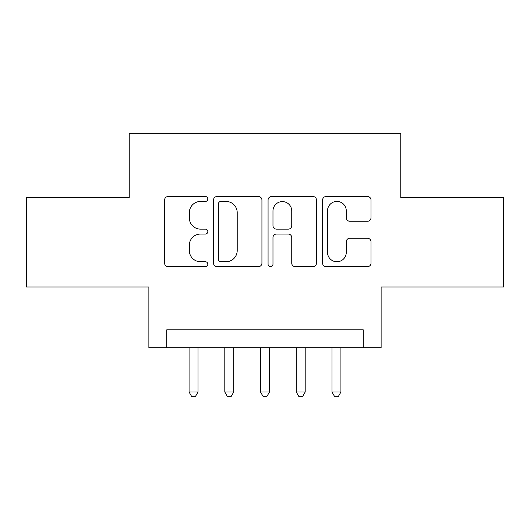 <?xml version="1.0" encoding="UTF-8"?>
<svg xmlns="http://www.w3.org/2000/svg" width="530" height="530" viewBox="0 0 530 530"><rect width="100%" height="100%" fill="white"/><g stroke="black" fill="none" stroke-linecap="round" stroke-linejoin="round"><path stroke-width="0.79" d="M207.833 198.975A2.458 2.458 0 0 0 205.375 196.517L168.116 196.517A3.505 3.505 0 0 0 164.605 200.029L164.605 263.158A3.505 3.505 0 0 0 168.116 266.663L205.375 266.663A2.458 2.458 0 0 0 207.833 264.212A2.458 2.458 0 0 0 205.375 261.754L200.559 261.754A11.223 11.223 0 0 1 189.336 250.531L189.336 245.271A11.223 11.223 0 0 1 200.559 234.048L205.375 234.048A2.458 2.458 0 0 0 207.833 231.59A2.458 2.458 0 0 0 205.375 229.139L200.559 229.139A11.223 11.223 0 0 1 189.336 217.916L189.336 212.656A11.223 11.223 0 0 1 200.559 201.433L205.375 201.433A2.458 2.458 0 0 0 207.833 198.975M367.495 221.248A3.505 3.505 0 0 0 371.007 217.737L371.007 200.029A3.505 3.505 0 0 0 367.495 196.517L326.116 196.517A3.505 3.505 0 0 0 322.604 200.029L322.604 263.158A3.505 3.505 0 0 0 326.116 266.663L367.495 266.663A3.505 3.505 0 0 0 371.007 263.158L371.007 241.766A3.505 3.505 0 0 0 367.495 238.255L349.787 238.255A3.505 3.505 0 0 0 346.275 241.766L346.275 252.373A9.381 9.381 0 0 1 336.894 261.754A9.381 9.381 0 0 1 327.514 252.373L327.514 210.814A9.381 9.381 0 0 1 336.894 201.433A9.381 9.381 0 0 1 346.275 210.814L346.275 217.737A3.505 3.505 0 0 0 349.787 221.248L367.495 221.248M363.255 347.713L381.123 347.713L381.123 286.975L503.5 286.975L503.5 197.65L400.773 197.65L400.773 133.335L129.227 133.335L129.227 197.65L26.5 197.65L26.5 286.975L148.877 286.975L148.877 347.713L363.255 347.713L363.255 329.852L166.745 329.852L166.745 347.713M261.933 200.029A3.505 3.505 0 0 0 258.421 196.517L217.042 196.517A3.505 3.505 0 0 0 213.53 200.029L213.53 263.158A3.505 3.505 0 0 0 217.042 266.663L258.421 266.663A3.505 3.505 0 0 0 261.933 263.158L261.933 200.029M271.579 196.517L312.958 196.517A3.505 3.505 0 0 1 316.47 200.029L316.47 263.158A3.505 3.505 0 0 1 312.958 266.663L295.25 266.663A3.505 3.505 0 0 1 291.745 263.158L291.745 237.553A3.505 3.505 0 0 0 288.234 234.048L276.488 234.048A3.505 3.505 0 0 0 272.976 237.553L272.976 264.212A2.458 2.458 0 0 1 270.525 266.663A2.458 2.458 0 0 1 268.067 264.212L268.067 200.029A3.505 3.505 0 0 1 271.579 196.517M220.897 201.433A2.458 2.458 0 0 0 218.44 203.884L218.44 259.296A2.458 2.458 0 0 0 220.897 261.754L225.985 261.754A11.223 11.223 0 0 0 237.208 250.531L237.208 212.656A11.223 11.223 0 0 0 225.985 201.433L220.897 201.433M291.745 210.986A9.381 9.381 0 0 0 282.357 201.605A9.381 9.381 0 0 0 272.976 210.986L272.976 225.628A3.505 3.505 0 0 0 276.488 229.139L288.234 229.139A3.505 3.505 0 0 0 291.745 225.628L291.745 210.986M189.071 347.713L189.071 392.021L198.008 392.021L198.008 347.713M198.008 392.021L195.325 396.665L191.754 396.665L189.071 392.021M224.806 347.713L224.806 392.021L233.737 392.021L233.737 347.713M233.737 392.021L231.053 396.665L227.483 396.665L224.806 392.021M260.535 347.713L260.535 392.021L269.465 392.021L269.465 347.713M269.465 392.021L266.789 396.665L263.211 396.665L260.535 392.021M296.263 347.713L296.263 392.021L305.194 392.021L305.194 347.713M305.194 392.021L302.517 396.665L298.947 396.665L296.263 392.021M331.992 347.713L331.992 392.021L340.929 392.021L340.929 347.713M340.929 392.021L338.246 396.665L334.675 396.665L331.992 392.021"/></g></svg>
